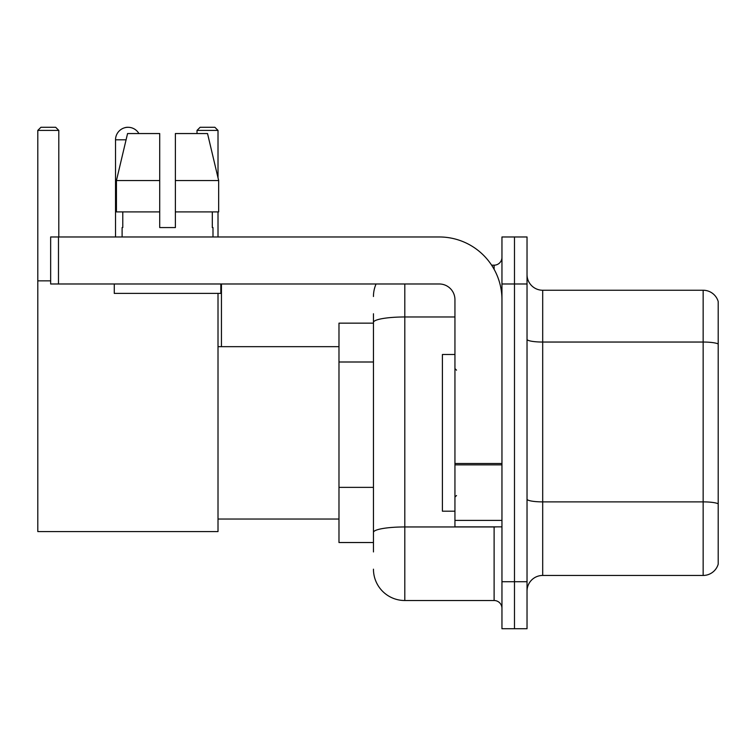 <?xml version="1.0" encoding="UTF-8"?>
<svg xmlns="http://www.w3.org/2000/svg" width="756" height="756" viewBox="0 0 756 756"><rect width="100%" height="100%" fill="white"/><g stroke="black" fill="none" stroke-linecap="round" stroke-linejoin="round"><path stroke-width="1.13" d="M373.455 551.937L373.455 322.415L373.455 323.152L338.981 323.152L338.981 542.534L373.455 542.534M501.956 581.714L501.956 628.727L514.486 628.727L514.486 581.714L514.486 628.727L527.027 628.727L527.027 581.714L514.486 581.714L514.486 283.982L514.486 581.714L501.956 581.714L501.956 283.982L514.486 283.982L514.486 236.968L514.486 283.982L527.027 283.982L527.027 581.714M527.027 283.982L527.027 236.968L501.956 236.968L501.956 283.982M404.8 283.982L404.8 600.519L494.112 600.519L494.112 526.866M491.617 265.176L494.112 265.176A7.834 7.834 0 0 0 501.956 257.342M373.455 537.837L373.455 532.394A31.336 5.443 180 0 1 404.8 526.951L494.112 526.951A7.834 1.361 0 0 0 496.834 526.866M454.942 316.972L404.8 316.972A31.336 5.443 180 0 0 373.455 322.415L373.455 313.749M501.956 608.353A7.834 7.834 0 0 0 494.112 600.519M373.455 296.513A31.336 31.336 0 0 1 376.072 283.982M404.8 600.519A31.336 31.336 0 0 1 373.455 569.173M527.027 591.116A15.668 15.668 0 0 1 542.695 575.448L703.156 575.448L703.156 290.247L542.695 290.247A15.668 15.668 0 0 1 527.027 274.579A15.668 15.668 0 0 0 542.695 290.247L542.695 575.448M718.2 301.531A15.668 15.668 0 0 0 703.156 290.247A15.668 15.668 0 0 1 718.2 301.531L718.2 564.165A15.668 15.668 0 0 1 703.156 575.448M718.2 344.216L718.2 503.836A15.668 2.722 180 0 0 703.156 501.88L542.695 501.88A15.668 2.722 -0 0 1 527.027 499.158M175.383 227.565L159.714 227.565L175.383 227.565L159.714 227.565L175.383 227.565L175.383 133.547L207.531 133.547L218.664 180.552L218.664 211.897L175.383 211.897M218.011 130.41L197.014 130.41L200.142 127.273L214.874 127.273L218.011 130.41L218.011 177.773L218.664 180.552L175.383 180.552M115.526 236.968L115.526 139.813A12.54 12.54 0 0 1 138.915 133.547M218.011 293.385L218.011 531.572L37.8 531.572L37.8 130.41L40.937 127.273L55.66 127.273L58.798 130.41L37.8 130.41M58.798 236.968L58.798 130.41M37.8 280.845L50.652 280.845M218.011 211.897L218.011 236.968M197.014 130.41L197.014 133.547M124.938 127.669A10.187 10.187 0 0 1 127.745 127.273A10.187 10.187 0 0 1 127.896 127.282M501.956 526.866L454.942 526.866L454.942 463.504L501.956 463.504M501.956 299.65A62.682 62.682 0 0 0 439.274 236.968L58.486 236.968L58.486 283.982L439.274 283.982A15.668 15.668 0 0 1 454.942 299.65L454.942 463.504M58.486 283.982L50.652 283.982L50.652 236.968L58.486 236.968M159.714 180.552L159.714 211.897L159.714 180.552L116.433 180.552L127.566 133.547L159.714 133.547L159.714 227.565M122.103 227.565L122.784 227.565L122.103 227.565L122.103 236.968M212.994 227.565L212.313 227.565L212.994 227.565L212.994 236.968M212.313 211.897L212.313 227.565M122.784 227.565L122.784 211.897M114.269 283.982L114.269 293.385L220.828 293.385L220.828 283.982M159.714 211.897L116.433 211.897L116.433 180.552L127.566 133.547M218.664 180.552L207.531 133.547M454.942 354.498L442.402 354.498L442.402 511.198L454.942 511.198M373.455 362.001L338.981 362.001M373.455 487.365L338.981 487.365M494.112 269.306L494.112 265.176M718.2 343.999A15.668 2.722 180 0 0 703.156 342.043L542.695 342.043A15.668 2.722 0 0 1 527.027 339.321M126.082 139.813L115.526 139.813M501.956 464.864L454.942 464.864M454.942 520.393L501.956 520.393M218.011 519.032L338.981 519.032M218.011 346.664L338.981 346.664M221.451 346.664L221.451 283.982M456.511 370.166L454.942 368.597M456.511 495.53L454.942 497.089"/></g></svg>
